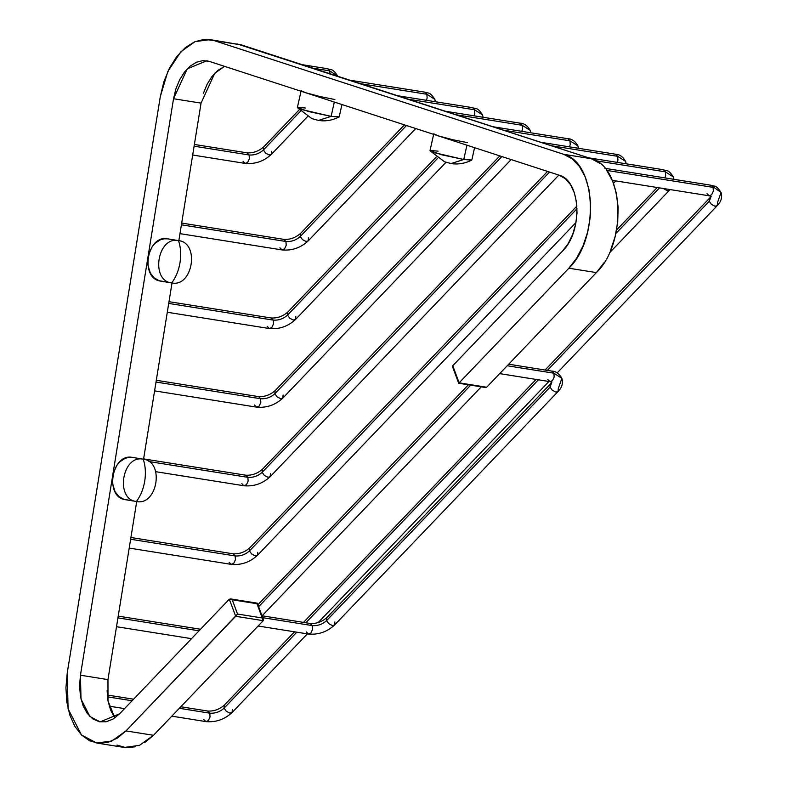<?xml version="1.0" encoding="UTF-8"?>
<svg xmlns="http://www.w3.org/2000/svg" width="787" height="787" viewBox="0 0 787 787"><rect width="100%" height="100%" fill="white"/><g stroke="black" fill="none" stroke-linecap="round" stroke-linejoin="round"><path stroke-width="1.18" d="M458.988 382.679L453.686 368.414M485.313 387.47L459.146 382.836L452.781 365.719L452.732 367.195M107.101 690.494L108.016 700.942L110.662 710.277L114.863 717.892L107.996 700.843L107.967 679.614L80.441 675.226L81.012 699.092L89.934 716.504L100.126 721.886L119.614 713.799L113.062 719.082L106.117 721.787L99.211 721.718L92.817 718.895L87.337 713.504L83.137 705.88L80.49 696.544L79.576 686.097L80.441 675.226L107.967 679.614L136.722 501.535L107.967 679.614M143.549 459.244L172.019 282.966L143.549 459.244M201.059 103.127L178.846 240.674L201.059 103.127L173.534 98.739L80.441 675.226L173.534 98.739L201.059 103.127L214.762 73.25L224.561 66.354L217.724 70.496L211.988 76.487L207.129 84.229L203.41 93.279M209.283 61.386L206.725 60.776L187.247 68.862L173.534 98.739L175.895 88.892L179.603 79.841L184.463 72.099L190.198 66.108L196.484 62.203L202.967 60.599L209.283 61.386L559.085 175.167L209.283 61.386M562.498 251.092C583.216 231.289 580.934 180.538 559.085 175.167L565.292 178.649L570.486 184.63L574.323 192.726L576.546 202.397L577.028 213.021L575.72 223.892L572.72 234.3L568.214 243.577L562.498 251.092L452.781 365.719L562.498 251.092M485.5 387.509L458.693 383.23L452.653 367.017L452.781 365.719L459.146 382.836L486.671 387.224L596.389 272.597L568.863 268.21L459.146 382.836L568.863 268.21L596.389 272.597C627.465 242.898 624.042 166.765 591.263 158.708L563.738 154.321C596.516 162.378 599.95 238.5 568.863 268.21L576.645 258.185L583.01 245.967L587.604 232.204L590.191 217.635L590.634 203.016L588.902 189.136L585.105 176.731L579.429 166.451L572.179 158.846L563.738 154.321L591.263 158.708L241.461 44.928L213.936 40.54L563.738 154.321L213.936 40.54L241.461 44.928L210.099 39.616L213.936 40.54L204.472 39.35L194.743 41.75L185.319 47.614L176.711 56.605L169.421 68.213L163.853 81.789L160.312 96.565L167.867 71.41L180.882 51.745L195.078 41.613L210.099 39.616M67.229 673.052L160.312 96.565L67.229 673.052L65.931 687.74L66.816 702.004L69.817 715.068L74.795 726.253L81.464 734.969L89.492 740.734L98.434 743.262L107.829 742.407L117.174 738.216L125.979 730.916L111.951 740.98L96.752 743.046L81.464 734.969L68.085 708.841L67.229 673.052M96.752 743.046L124.277 747.443L139.466 745.368L153.495 735.304L125.979 730.916L237.546 614.037L232.244 599.773L229.322 599.173L235.687 616.29L229.322 599.173L119.614 713.799L229.322 599.173L256.847 603.57M257.005 603.718L232.244 599.773L237.546 614.037L262.317 617.982L237.546 614.037L235.687 616.29L263.212 620.677L235.687 616.29L125.979 730.916L153.495 735.304L263.212 620.677L257.005 603.718L263.271 619.212L263.212 620.677L153.495 735.304L144.7 742.603M135.354 746.794L125.959 747.65L117.017 745.122M237.103 43.924L591.263 158.708L599.694 163.234M606.954 170.838L612.63 181.118L616.428 193.523L618.149 207.404L617.706 222.023L615.119 236.602L610.525 250.355M604.17 262.573L596.389 272.597L486.671 387.224M249.105 154.97L249.371 158.758L247.679 162.407L245.239 163.421L247.679 162.407L249.371 158.758L249.105 154.97L194.104 146.195L249.105 154.97L246.931 152.835L249.105 154.97C254.467 155.364 259.228 153.701 263.399 149.983C259.228 153.701 254.467 155.364 249.105 154.97M307.55 116.574L271.397 154.341L269.115 154.921L265.603 153.091L263.399 149.983L263.655 146.933L263.399 149.983L265.603 153.091L269.115 154.921L271.397 154.341L271.653 151.301M243.065 161.286L245.239 163.421L192.677 155.029M263.399 149.983L300.496 111.223L263.399 149.983M329.625 70.85L327.717 68.774L329.625 70.85L337.623 75.965L329.625 70.85L330.009 73.732L329.625 70.85L312.96 68.184L329.625 70.85M285.947 241.491L286.222 245.269L284.52 248.918L282.08 249.932L284.52 248.918L286.222 245.269L285.947 241.491L181.404 224.816L285.947 241.491L283.773 239.356L285.947 241.491C291.308 241.884 296.079 240.222 300.24 236.494C296.079 240.222 291.308 241.884 285.947 241.491M415.743 128.547L308.238 240.861L305.966 241.432L302.454 239.602L300.24 236.494L300.506 233.454L300.24 236.494L302.454 239.602L305.966 241.432L308.238 240.861L308.504 237.812M279.906 247.797L282.08 249.932L179.977 233.641M300.24 236.494L406.466 125.526L300.24 236.494M426.869 94.263L424.96 92.187L426.869 94.263L434.857 99.378L426.869 94.263L427.134 98.05L426.397 100.313L427.134 98.05L426.869 94.263L360.662 83.707L426.869 94.263M435.241 101.72L434.857 99.378M273.256 320.102L273.522 323.89L271.82 327.53L269.39 328.543L271.82 327.53L273.522 323.89L273.256 320.102L168.713 303.428L273.256 320.102L271.082 317.968L273.256 320.102C278.618 320.496 283.379 318.833 287.55 315.105C283.379 318.833 278.618 320.496 273.256 320.102M445.993 162.289L295.548 319.473L293.266 320.043L289.754 318.214L287.55 315.105L287.806 312.065L287.55 315.105L289.754 318.214L293.266 320.043L295.548 319.473L295.804 316.423M267.216 326.408L269.39 328.543L167.287 312.252M287.55 315.105L437.739 158.197L287.55 315.105M474.561 109.777L472.662 107.711L474.561 109.777L482.559 114.902L474.561 109.777L474.836 113.564L474.099 115.827L474.836 113.564L474.561 109.777L408.364 99.221L474.561 109.777M482.943 117.233L482.559 114.902M530.822 132.777L530.271 130.445C527.565 125.723 524.172 123.293 520.089 123.166L522.263 125.3L456.067 114.735L522.263 125.3L522.538 129.078L521.801 131.34L522.538 129.078L522.263 125.3L530.261 130.416L522.263 125.3L520.355 123.225L445.275 111.223M530.645 132.747L530.261 130.416M274.86 393.716L275.116 390.677L274.86 393.716L501.86 156.554L274.86 393.716L277.063 396.825L280.575 398.655L282.848 398.084L280.575 398.655L277.063 396.825L274.86 393.716C270.689 397.445 265.927 399.107 260.556 398.714C265.927 399.107 270.689 397.445 274.86 393.716M254.516 405.02L256.424 407.095L259.13 406.141L260.831 402.501L260.556 398.714L258.648 396.638L260.556 398.714L156.023 382.039L260.556 398.714L260.831 402.501L259.13 406.141L256.7 407.154C266.626 408.04 275.342 405.02 282.848 398.084L283.113 395.035M578.347 148.261L577.953 145.929C575.267 141.237 571.874 138.807 567.791 138.679L569.965 140.814L503.759 130.249L569.965 140.814L570.241 144.592L569.503 146.854L570.241 144.592L569.965 140.814L577.953 145.929L569.965 140.814L568.057 138.738L492.977 126.737M262.16 472.328L262.415 469.288L262.16 472.328L549.562 172.068L262.16 472.328L264.373 475.437L267.885 477.266L270.157 476.696L267.885 477.266L264.373 475.437L262.16 472.328C257.998 476.056 253.227 477.719 247.866 477.325C253.227 477.719 257.998 476.056 262.16 472.328M241.825 483.631L243.734 485.707L246.439 484.762L248.131 481.113L247.866 477.325L245.957 475.25L247.866 477.325L148.93 461.546L247.866 477.325L248.131 481.113L246.439 484.762L244 485.766C253.926 486.651 262.651 483.631 270.157 476.696L270.413 473.646M626.226 163.814L625.665 161.473C622.97 156.751 619.576 154.321 615.493 154.193L617.667 156.328L551.461 145.762L617.667 156.328L617.933 160.115L617.205 162.368L617.933 160.115L617.667 156.328L625.655 161.443L617.667 156.328L615.759 154.252L540.679 142.26M626.039 163.785L625.655 161.443M249.469 550.939L249.725 547.9L249.469 550.939L577.048 208.703L249.469 550.939L251.673 554.048L255.185 555.878L257.467 555.307L255.185 555.878L251.673 554.048L249.469 550.939C245.298 554.668 240.537 556.33 235.175 555.937C240.537 556.33 245.298 554.668 249.469 550.939M229.135 562.243L231.044 564.318L233.739 563.374L235.441 559.724L235.175 555.937L233.267 553.861L235.175 555.937L130.632 539.262L235.175 555.937L235.441 559.724L233.739 563.374L231.309 564.377C241.235 565.263 249.951 562.243 257.467 555.307L257.723 552.258M306.271 631.902L308.445 634.037C318.381 634.922 327.097 631.902 334.603 624.967L332.33 625.537L328.818 623.707L326.605 620.599L550.064 387.145L550.093 384.4L550.064 387.145L551.844 382.079L550.064 387.145L326.605 620.599L328.818 623.707L332.33 625.537L334.603 624.967L558.062 391.513L555.789 392.083L552.277 390.254L550.064 387.145L552.277 390.254L555.789 392.083L558.062 391.513L558.317 388.463L561.879 378.331C559.193 373.638 555.799 371.208 551.717 371.07L553.891 373.205L507.212 365.758L553.891 373.205L554.156 376.993L552.464 380.642L550.024 381.656L552.464 380.642L554.156 376.993L553.891 373.205L561.879 378.331L553.891 373.205L551.982 371.139L508.697 364.214M547.85 379.521L550.024 381.656L499.686 373.628M326.605 620.599L326.871 617.559L326.605 620.599C322.444 624.327 317.673 625.99 312.311 625.596C317.673 625.99 322.444 624.327 326.605 620.599M308.445 634.037L310.885 633.023L312.587 629.374L312.311 625.596L310.137 623.461L312.311 625.596L262.71 617.677L312.311 625.596L312.587 629.374L310.885 633.023L308.445 634.037L258.116 626.009M334.603 624.967L334.868 621.917M117.932 617.874L199.052 630.81L117.932 617.874M670.071 189.559L667.258 190.72L663.333 188.487L667.258 190.72L669.924 189.539M258.628 606.718L470.715 385.148L258.628 606.718M615.857 233.513L659.536 187.877L615.857 233.513M665.369 171.841L663.461 169.766L665.369 171.841L673.357 176.957L665.369 171.841L665.635 175.629L664.897 177.882L665.635 175.629L665.369 171.841L595.985 160.774L665.369 171.841M673.741 179.298L673.357 176.957L673.918 179.328M209.785 713.16L210.05 716.947L208.358 720.597L205.919 721.6L208.358 720.597L210.05 716.947L209.785 713.16L179.347 708.3L209.785 713.16L207.611 711.025L209.785 713.16C215.146 713.553 219.907 711.891 224.079 708.162C219.907 711.891 215.146 713.553 209.785 713.16M107.435 696.829L132.088 700.764L107.435 696.829M307.373 633.869L232.076 712.53L229.794 713.101L226.282 711.271L224.079 708.162L224.334 705.122L224.079 708.162L226.282 711.271L229.794 713.101L232.076 712.53L232.332 709.481M203.744 719.466L205.919 721.6L171.822 716.16M711.084 196.425L709.244 201.295L709.5 198.245L709.244 201.295L547.388 370.382L709.244 201.295L711.448 204.404L714.96 206.233L717.242 205.653L717.498 202.613L721.059 192.471L710.887 185.22L721.059 192.471M224.079 708.162L296.807 632.177L224.079 708.162M305.818 622.773L538.387 379.796L305.818 622.773M707.021 193.671L709.205 195.806L711.635 194.792L713.337 191.143L713.061 187.355L713.337 191.143L711.635 194.792L709.205 195.806L711.163 196.484L545.086 370.018M604.987 168.329L710.887 185.22C714.419 186.814 715.727 184.207 721.069 192.51C722.436 197.311 721.158 201.698 717.242 205.653L714.96 206.233L711.448 204.404L709.244 201.295L711.094 196.465M606.61 170.376L713.061 187.355L606.61 170.376M178.531 240.615C200.055 242.75 192.805 287.589 171.704 282.927C192.805 287.589 200.055 242.75 178.531 240.615C180.764 247.266 181.256 254.585 180.026 262.583C178.679 270.561 175.904 277.339 171.704 282.927C175.904 277.339 178.679 270.561 180.026 262.583C181.256 254.585 180.764 247.266 178.531 240.615C157.43 235.952 150.179 280.792 171.704 282.927L159.19 280.733L154.183 277.929L150.337 273.109L147.72 264.511L148.399 255.027L152.265 246.528L155.167 243.193L160.341 239.809L164.09 238.805L167.847 238.864C146.736 234.192 139.496 279.031 161.01 281.166L171.704 282.927C150.179 280.792 157.43 235.952 178.531 240.615L167.847 238.864M143.234 459.185C164.758 461.32 157.518 506.159 136.407 501.496C157.518 506.159 164.758 461.32 143.234 459.185C145.467 465.835 145.959 473.154 144.729 481.152C143.382 489.13 140.607 495.908 136.407 501.496C140.607 495.908 143.382 489.13 144.729 481.152C145.959 473.154 145.467 465.835 143.234 459.185C122.133 454.522 114.892 499.361 136.407 501.496L123.893 499.312L118.896 496.499L115.04 491.678L112.423 483.08L113.112 473.597L116.968 465.097L119.87 461.762L125.044 458.378L128.793 457.375L132.55 457.434C111.439 452.761 104.199 497.6 125.723 499.735L136.407 501.496C114.892 499.361 122.133 454.522 143.234 459.185L132.55 457.434M467.517 142.644L452.732 139.712L438.162 135.836L433.765 133.8L430.007 150.661L441.576 154.764L463.75 159.505L451.148 163.548C458.024 164.68 464.881 163.539 471.708 160.125L463.75 159.505L451.148 163.548L449.18 163.076M474.581 147.681L471.826 159.997L463.75 159.505L466.947 145.202L463.75 159.505L434.404 152.698L430.253 150.484L438.084 151.153M436.834 135.384L439.707 136.318M334.888 99.506L320.112 96.575L305.543 92.699L301.146 90.662L297.378 107.524L308.957 111.626L331.13 116.368L318.528 120.411C325.405 121.542 332.262 120.401 339.089 116.988L331.13 116.368L318.528 120.411L316.561 119.939M341.952 104.543L339.207 116.86L331.13 116.368L334.318 102.064L331.13 116.368L301.775 109.56L297.634 107.347L305.454 108.016M304.205 92.246L307.087 93.181M230.493 598.897L257.31 603.176L263.34 619.379M299.178 109.826L263.655 146.933C258.657 151.261 253.08 153.229 246.931 152.835L194.379 144.454M271.397 154.341C263.891 161.276 255.175 164.306 245.239 163.421M302.178 64.682L327.451 68.715C330.983 70.299 332.291 67.702 337.633 75.995L337.721 76.241M404.439 124.867L300.506 233.454C295.499 237.782 289.921 239.75 283.773 239.356L181.689 223.065M308.238 240.861C300.732 247.797 292.016 250.817 282.08 249.932M349.881 80.195L424.695 92.128C428.226 93.722 429.535 91.115 434.867 99.418L435.427 101.749M436.175 157.056L287.806 312.065C282.808 316.394 277.231 318.361 271.082 317.968L168.998 301.677M295.548 319.473C288.042 326.408 279.316 329.428 269.39 328.543M397.583 95.709L472.387 107.642C475.928 109.236 477.227 106.629 482.569 114.932L483.12 117.263M156.298 380.288L258.382 396.579C264.54 396.973 270.108 395.005 275.116 390.677L499.834 155.895M282.848 398.084L511.147 159.574M154.596 390.864L256.7 407.154M578.524 148.29L577.973 145.959M143.608 458.9L245.692 475.191C251.84 475.584 257.418 473.617 262.415 469.288L547.536 171.409M270.157 476.696L558.839 175.088M155.728 471.688L244 485.766M130.908 537.511L232.991 553.802C239.15 554.196 244.727 552.228 249.725 547.9L576.92 206.066M257.467 555.307L575.976 222.534M613.506 183.332L615.827 180.902M129.206 548.086L231.309 564.377M558.062 391.513C561.977 387.548 563.256 383.171 561.888 378.36M551.854 382.098L550.024 381.656M262.002 615.778L310.137 623.461C316.285 623.855 321.863 621.887 326.871 617.559L550.32 384.105L551.795 381.823M191.526 638.67L116.506 626.698M200.528 629.256L118.217 616.123M669.54 190.139L609.354 253.02M481.27 386.83L262.11 615.798M657.224 187.513L616.565 229.991M468.413 384.774L257.89 604.721M588.381 157.774L663.185 169.707C666.727 171.3 668.025 168.693 673.367 176.996M124.562 708.625L109.245 706.185M294.505 631.813L224.334 705.122C219.337 709.451 213.759 711.418 207.611 711.025L180.823 706.756M133.574 699.21L107.268 695.019M232.076 712.53C224.57 719.466 215.845 722.486 205.919 721.6M717.242 205.653L557.147 372.92M548.942 381.479L318.184 622.566M536.075 379.432L303.516 622.399M612.296 180.341L709.205 195.806M451.148 163.548L444.557 161.778L430.056 150.819M318.519 120.411L311.937 118.64L297.427 107.681"/></g></svg>
